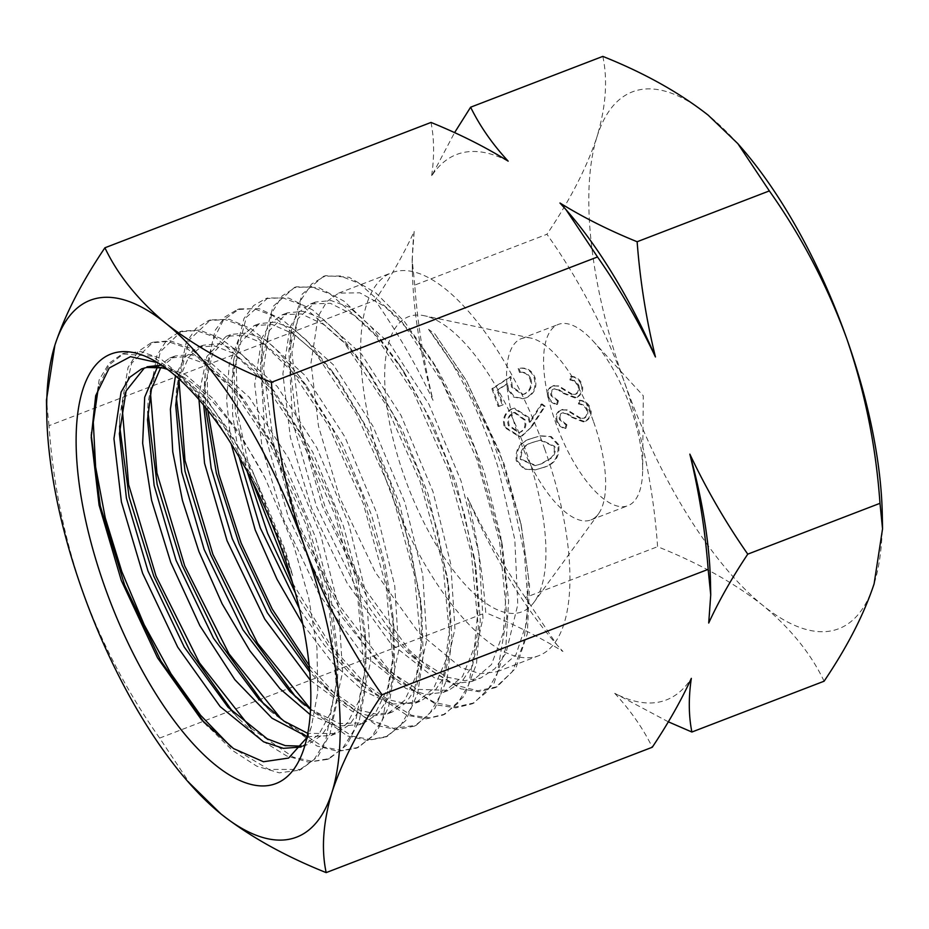 <?xml version="1.0" encoding="UTF-8"?>
<svg xmlns="http://www.w3.org/2000/svg" width="929" height="929" viewBox="0 0 929 929"><rect width="100%" height="100%" fill="white"/><g stroke="black" fill="none" stroke-linecap="round" stroke-linejoin="round"><path stroke-width="0.7" stroke-dasharray="4.64 3.48" d="M630.64 407.75A97.092 37.752 69 0 1 642.647 470.051A97.092 37.752 69 0 1 627.934 505.69A97.092 37.752 69 0 1 555.565 422.381A97.092 37.752 69 0 1 558.271 324.442A97.092 37.752 69 0 1 593.062 341.048A97.092 37.752 69 0 1 630.64 407.75M593.643 421.963A97.092 37.752 69 0 1 598.473 513.876A97.092 37.752 69 0 1 590.937 519.915A97.092 37.752 69 0 1 518.556 436.607A97.092 37.752 69 0 1 521.262 338.667A97.092 37.752 69 0 1 530.9 338.098A97.092 37.752 69 0 1 593.643 421.963M526.406 452.284A158.058 61.465 69 0 1 534.28 601.911A158.058 61.465 69 0 1 404.173 476.112A158.058 61.465 69 0 1 424.274 315.732A158.058 61.465 69 0 1 526.406 452.284M508.175 161.158A292.194 113.628 -111 0 0 464.105 152.356A292.194 113.628 -111 0 0 431.567 176.104L454.571 132.661M668.323 721.81L614.719 693.301A292.194 113.628 -111 0 0 658.789 702.115A292.194 113.628 -111 0 0 691.327 678.367M602.828 56.39C607.856 79.987 605.905 106.812 596.975 136.842A287.584 111.84 69 0 1 639.744 89.753A287.584 111.84 69 0 1 708.177 115.161A287.584 111.84 69 0 1 741.47 147.827M302.796 624.137L332.524 663.004L362.693 690.375L391.004 704.101L415.495 703.09L433.576 688.47L445.409 661.39L450.135 623.742L447.499 578.198L427.921 493.578L402.524 430.394L371.31 375.885L347.121 345.356L323.397 324.326L301.298 313.909L282.346 314.768L270.641 323.106L261.862 337.959L254.72 384.525L262.141 447.883L283.391 519.09L319.007 594.037L362.252 653.877L406.066 688.552L426.063 694.439L443.621 692.279L462.526 676.521L474.405 647.141L478.342 606.463L474.313 557.551L456.058 482.766L432.728 423.798L404.045 371.96L378.869 338.435L353.717 315.047L330.387 303.318L310.541 303.934L298.743 312.33L289.987 327.159L282.892 373.737L290.301 437.094L311.54 508.268L347.132 583.11L390.261 642.938L434.191 677.682L454.13 683.616L471.769 681.456L491.487 664.525L503.286 632.73L506.444 588.684L500.65 536.079L484.253 471.932L463.211 418.062L437.617 369.684L411.21 332.454L384.583 306.268L359.837 292.832L338.679 293.111L326.88 301.53L318.194 316.29L311.018 362.844L318.484 426.179L339.677 497.456L375.374 572.369L418.317 632.231L460.749 667.475L480.107 673.676L496.98 671.76L515.955 654.748L526.755 622.233L528.427 577.106L520.844 523.364L504.215 464.256L466.486 380.855L434.865 333.964L428.536 329.342C456.754 365.225 479.863 411.013 497.886 466.695L514.805 539.552L517.79 604.616L506.026 652.971L494.878 668.729L480.723 678.019L464.732 680.643L446.895 677.113L407.459 652.309L381.424 624.973L357.2 589.961L316.464 506.375L292.589 421.743L288.873 351.034L298.012 318.659L315.442 302.041L331.13 300.578L349.385 307.185L389.495 343.289L429.059 404.463L461.005 480.862L478.899 553.405L482.975 618.052L472.431 665.896L462.038 681.329L448.637 690.352L417.516 689.364L381.32 665.942L330.492 602.886L288.362 517.186L264.951 434.621L260.492 364.842L269.456 330.399L287.351 312.841L303.214 311.366L321.364 317.997L361.555 354.181L401.014 415.402L432.995 491.638L450.786 564.135L454.943 628.747L444.387 676.66L434.029 692.093L420.558 701.14L405.358 703.508L388.264 699.688L350.605 674.338L324.442 645.365L299.359 608.588M544.603 448.73A205.123 79.766 69 0 1 538.89 655.653A205.123 79.766 69 0 1 385.976 479.654A205.123 79.766 69 0 1 391.69 272.731A205.123 79.766 69 0 1 544.603 448.73M160.752 367.594L175.082 355.993L190.863 354.518L209.013 361.16L249.251 397.287L288.687 458.508L320.691 534.802L338.539 607.369L342.615 672.004L332.106 719.836L321.736 735.257L308.231 744.326L301.751 746.126M301.077 747.021L318.624 734.804L329.853 714.296L336.252 685.672L337.401 650.416L330.689 595.57L315.337 536.857L283.264 460.436L243.758 399.215L203.648 363.181L185.475 356.573L169.728 358.06L157.407 367.094M179.262 379.195L188.68 357.073L203.137 345.216L218.989 343.742L237.127 350.338L277.295 386.522L316.824 447.766L348.77 524.014L366.583 596.511L370.729 661.123L360.162 709.024L349.768 724.504L336.356 733.504L307.789 733.387M307.116 736.697L331.026 735.559L347.249 723.377L358.757 701.36L364.83 670.726L365.19 633.288L358.188 581.24L343.44 526.058L312.783 452.179L274.775 391.992L233.098 353.101L214.251 345.867L197.9 347.225L184.674 357.375L175.465 375.839M203.625 405.16L204.008 391.19L212.52 353.508L231.263 334.405L246.975 332.954L265.206 339.584L305.362 375.711L344.891 436.897L376.802 513.238L394.72 585.758L398.75 650.416L388.252 698.26L377.848 713.681L364.412 722.727L339.468 723.598L310.565 709.28M310.216 714.633L336.461 726.118L359.14 724.748L376.071 711.742L387.683 688.145L393.315 655.456L392.874 615.404L385.512 566.527L371.6 515.235L342.395 444.248L306.303 385.465L262.861 343.277L243.108 335.16L226.072 336.403L206.888 356.422L198.655 396.079M239.206 457.184L232.633 414.857L232.25 378.126L240.948 342L259.33 323.617L275.1 322.142L293.181 328.761L333.406 364.83L372.912 426.109L404.893 502.438L422.776 574.946L426.817 639.593L416.355 687.437L405.892 702.939L392.444 711.951L376.814 714.262L359.302 710.104L320.47 683.198L309.81 672.131M310.379 680.272L351.87 711.138L370.601 716.178L387.312 713.925L404.765 700.222L416.413 675.278L421.766 640.476L420.419 598.044L399.795 504.401L372.366 437.164L338.667 380.298L315.57 352.602L292.937 333.65L272.162 324.5L254.186 325.591L238.625 339.039L229.208 364.551L226.606 400.306L231.158 443.83M167.394 369.336A205.123 79.766 69 0 1 179.611 374.793A205.123 79.766 69 0 1 265.288 478.435L293.645 545.288L308.66 597.637L316.928 647.734L317.834 691.942L311.285 727.128L306.93 737.591M144.378 367.965L141.916 368.743M161.518 365.155L185.893 374.933L212.66 398.262L239.728 433.564L265.288 478.435M157.64 362.67L185.347 382.539L210.291 409.898L257.647 487.11L284.367 550.293L292.67 575.504L285.11 549.887L250.342 465.847L208.363 401.456L174.884 372.169L165.583 367.989M589.636 408.307C587.523 403.523 583.969 400.898 578.988 400.434L578.419 403.976C582.03 404.37 584.678 406.228 586.396 409.55C587.662 413.533 586.675 416.482 583.435 418.398L579.882 418.352L566.307 410.037L560.802 409.944C556.366 412.267 554.915 416.064 556.436 421.325C558.178 425.215 561.058 427.607 565.064 428.49L566.016 424.925L559.56 419.722C558.573 416.738 559.304 414.531 561.766 413.103L563.369 412.72L561.766 413.103L566.667 413.823L571.474 417.26L583.284 421.859L584.573 421.487C589.636 418.747 591.32 414.357 589.636 408.307L590.53 408.133C588.405 403.349 584.864 400.724 579.882 400.26L578.988 400.434M531.167 426.643L544.266 406.472L541.189 404.127L529.367 422.347L528.055 417.678L513.691 408.319L511.635 408.923C504.424 412.662 502.008 418.805 504.401 427.363L519.218 436.7L521.308 436.096L532.05 426.481L545.149 406.298L544.266 406.472M191.165 785.365L159.649 738.09C127.331 692.302 101.528 643.065 82.251 590.368C63.927 536.579 52.86 481.675 49.016 425.679L375.13 300.322C397.194 331.955 416.494 365.294 433.042 400.329C423.74 362.24 417.632 323.838 414.74 285.098L546.949 234.271C578.941 279.455 604.744 328.692 624.358 381.993C642.531 435.109 653.61 490.001 657.581 546.682C698.91 563.206 734.026 582.797 762.93 605.453C790.718 628.619 811.11 653.865 824.093 681.212M525.361 597.51C503.297 565.877 483.997 532.538 467.45 497.503C476.751 535.592 482.859 573.994 485.762 612.734C514.271 624.323 539.993 637.236 562.916 651.461L556.877 644.784L525.361 597.51L657.581 546.682M159.649 738.09L485.762 612.734M557.841 444.805L550.374 436.711L539.772 435.98L531.934 438.325C520.24 441.368 515.014 448.858 516.245 460.796L524.061 469.168L535.116 469.9L542.35 467.74C554.009 464.488 559.165 456.847 557.841 444.805L558.724 444.631L551.269 436.537L540.666 435.806L531.934 438.325M491.882 388.775L498.176 406.53L502.229 404.974L497.015 390.25L506.607 383.909L507.64 389.309L513.621 397.078L522.737 398.727L525.408 397.96C533.815 393.954 536.672 387.138 534.001 377.499C530.784 370.183 525.512 367.21 518.161 368.581L519.543 372.471C524.49 371.96 527.986 374.236 530.029 379.287C531.852 386.232 529.809 391.179 523.886 394.128L522.249 394.604L511.449 387.045L510.102 376.733L491.882 388.775L492.776 388.601L499.07 406.356L498.176 406.53M499.07 406.356L503.123 404.8L497.909 390.075L507.489 383.735L508.523 389.135L514.503 396.904L523.631 398.553L526.302 397.786C534.698 393.78 537.566 386.963 534.895 377.325C531.678 370.009 526.395 367.036 519.056 368.407L518.161 368.581L519.056 368.407L520.426 372.297L519.543 372.471M581.148 384.327C579.034 379.555 575.481 376.93 570.499 376.466L569.93 380.007C573.541 380.402 576.189 382.26 577.908 385.581C579.173 389.565 578.186 392.514 574.935 394.43L571.393 394.384L557.818 386.058L552.314 385.976C547.878 388.299 546.426 392.084 547.947 397.345C549.689 401.247 552.558 403.627 556.576 404.51L557.528 400.956L551.071 395.754C550.084 392.758 550.816 390.552 553.278 389.135L554.88 388.752L553.278 389.135L558.178 389.843L562.986 393.281L574.796 397.879L576.085 397.519C581.148 394.767 582.831 390.377 581.148 384.327L582.042 384.153C579.917 379.38 576.375 376.756 571.393 376.291L570.499 376.466M431.01 122.442C434.261 138.955 434.447 156.85 431.567 176.104M882.271 514.12A287.584 111.84 69 0 1 874.119 583.772A287.584 111.84 69 0 1 762.93 605.453A287.584 111.84 69 0 1 624.358 381.993A287.584 111.84 -111 0 1 596.975 136.842C586.861 167.394 570.185 199.874 546.949 234.271M414.74 285.098L412.162 259.597L414.183 231.437C403.894 253.814 390.877 276.772 375.13 300.322M49.016 425.679L46.45 400.178M614.719 693.301C630.628 710.58 643.147 728.557 652.274 747.253M567.456 211.347A292.194 113.628 -111 0 0 559.966 203.01M708.711 623.034A292.194 113.628 -111 0 0 710.511 583.505M467.45 497.503A292.194 113.628 -111 0 0 555.437 643.123A292.194 113.628 -111 0 0 562.916 651.461M414.183 231.437A292.194 113.628 -111 0 0 412.383 270.954A292.194 113.628 -111 0 0 433.042 400.329M532.816 438.151C521.134 441.194 515.909 448.684 517.128 460.621L516.245 460.796M517.128 460.621L524.955 468.994L535.998 469.726L542.35 467.74M543.233 467.566C554.892 464.314 560.059 456.673 558.724 444.631M541.839 463.687L535.824 465.487L521.239 459.193C520.67 449.938 524.99 444.213 534.175 442.041L541.119 439.928L554.718 446.326C555.983 451.157 554.81 455.117 551.211 458.218L541.839 463.687L534.941 465.661L520.345 459.367C519.787 450.112 524.095 444.387 533.292 442.216L540.237 440.102L553.823 446.501C555.089 451.32 553.928 455.291 550.328 458.392L540.957 463.861M521.239 459.193L520.345 459.367M551.211 458.218L550.328 458.392M554.718 446.326L553.823 446.501M545.149 406.298L542.083 403.952L541.189 404.127M542.083 403.952L530.262 422.172L529.367 422.347M530.262 422.172L528.949 417.504L528.055 417.678M528.949 417.504L514.585 408.145L511.635 408.923M512.529 408.748C505.318 412.488 502.903 418.631 505.283 427.189L504.401 427.363M505.283 427.189L520.112 436.525L521.308 436.096M522.203 435.933L532.05 426.481M509.278 425.424C507.524 419.676 508.999 415.437 513.702 412.708L514.91 412.36L525.14 419.78C526.917 425.47 525.396 429.581 520.588 432.136L519.323 432.508L509.278 425.424L508.384 425.598C506.63 419.85 508.117 415.611 512.82 412.882L514.016 412.534L524.258 419.954C526.023 425.645 524.502 429.755 519.694 432.31L518.428 432.682L508.384 425.598M513.702 412.708L512.82 412.882M525.14 419.78L524.258 419.954M520.588 432.136L519.694 432.31M503.123 404.8L502.229 404.974M497.909 390.075L497.015 390.25M507.489 383.735L506.607 383.909M508.523 389.135L507.64 389.309M526.302 397.786L525.408 397.96M534.895 377.325L534.001 377.499M520.426 372.297C525.373 371.786 528.868 374.062 530.912 379.113L530.029 379.287M530.912 379.113C532.747 386.058 530.703 391.004 524.769 393.954L523.886 394.128M524.769 393.954L523.132 394.43L512.343 386.87L511.449 387.045M512.343 386.87L510.985 376.559L510.102 376.733M510.985 376.559L492.776 388.601M579.882 400.26L579.313 403.801L578.419 403.976M579.313 403.801C582.913 404.196 585.572 406.054 587.279 409.387L586.396 409.55M587.279 409.387C588.545 413.359 587.558 416.308 584.318 418.224L579.882 418.352M580.776 418.178L567.201 409.863L566.307 410.037M567.201 409.863L560.802 409.944M561.697 409.77C557.261 412.093 555.809 415.89 557.33 421.151L556.436 421.325M557.33 421.151C559.072 425.041 561.94 427.433 565.958 428.315L565.064 428.49M565.958 428.315L566.911 424.762L566.016 424.925M566.911 424.762L560.454 419.548L559.56 419.722M560.454 419.548C559.455 416.564 560.199 414.357 562.66 412.929L566.667 413.823M567.561 413.649L572.357 417.086L571.474 417.26M572.357 417.086L584.573 421.487M585.467 421.325C590.53 418.573 592.214 414.183 590.53 408.133M571.393 376.291L570.824 379.833L569.93 380.007M570.824 379.833C574.424 380.228 577.083 382.086 578.79 385.407L577.908 385.581M578.79 385.407C580.056 389.39 579.069 392.34 575.829 394.256L571.393 394.384M572.287 394.21L558.712 385.883L557.818 386.058M558.712 385.883L552.314 385.976M553.208 385.802C548.772 388.125 547.309 391.91 548.842 397.171L547.947 397.345M548.842 397.171C550.572 401.073 553.452 403.453 557.458 404.336L556.576 404.51M557.458 404.336L558.41 400.782L557.528 400.956M558.41 400.782L551.965 395.58L551.071 395.754M551.965 395.58C550.967 392.584 551.71 390.377 554.172 388.961L558.178 389.843M559.072 389.669L563.868 393.118L562.986 393.281M563.868 393.118L576.085 397.519M576.979 397.345C582.03 394.604 583.726 390.203 582.042 384.153M292.67 575.504L253.954 474.684L229.149 430.835L202.673 394.802L160.229 358.339L141.034 351.603L124.289 353.183L108.937 365.051L98.451 386.87M231.112 746.904L268.76 769.398L300.95 769.467L317.846 756.67L329.923 734.096L336.762 703.032L337.982 664.85L328.239 593.19L305.56 516.988L272.905 445.676L234.631 388.136L190.41 348.282L170.379 340.804L152.948 342.22L131.639 363.251L122.013 405.718M250.888 728.243L293.285 757.123L312.481 761.432L329.447 758.563L346.877 744.895L359.186 720.927L365.666 687.704L366.026 646.979L355.749 577.977L333.65 505.237L302.622 437.048L266.263 381.227L242.98 355.563L220.417 338.249L199.607 330.074L181.457 331.165L160.345 351.766L150.486 393.141M281.394 719.232L323.06 746.835L341.826 750.562L358.431 747.357L376.315 732.807L388.554 707.05L394.465 671.516L393.942 628.387L383.05 562.428L361.822 493.601L332.559 428.977L298.372 375.002L274.38 347.446L251.004 328.692L229.347 319.344L210.465 319.924L189.249 339.909L178.995 380.309M310.565 709.059L352.265 736.186L370.996 739.612L387.567 736.198L405.718 720.602L417.771 693.139L423.229 655.677L421.696 610.295L410.583 547.831L390.47 483.231L363.193 422.277L331.432 370.276L306.442 340.223L281.917 319.344L259.133 308.649L239.368 308.916L223.471 320.017L212.52 341.373L207.237 372.099L207.817 410.386M309.183 665.408L338.272 697.574L366.85 718.907L393.327 728.348L416.18 725.294L434.946 708.374L447.128 678.785L451.866 638.258L448.939 589.462L437.675 531.434L418.724 471.944L393.826 415.542L364.888 366.549L338.713 333.383L312.829 310.042L288.745 298.081L267.854 297.954L246.348 317.277L235.931 357.456L237.731 413.823L251.91 480.456M292.67 583.215L330.794 645.562L371.96 691.339L411.547 715.237L429.291 717.896L444.968 714.122L464.407 695.96L476.472 663.852L480.305 620.015L475.892 567.793L464.465 514.503L446.919 460.389L424.414 408.888L398.402 363.297L371.182 326.892L344.009 301.147L318.635 287.584L296.595 286.794L282.277 295.794L271.732 312.945L263.522 368.314L273.73 444.317L300.891 528.555L341.036 607.705L388.067 668.868L411.942 689.632L434.83 702.545L455.802 706.946L474.115 702.881L494.054 683.129L505.759 648.152L508.616 601.005L502.31 545.149L475.358 449.415L432.833 361.857L404.521 321.713L375.931 292.972L349.025 277.225L325.731 275.681L311.563 284.053L300.903 300.09L291.95 352.846L300.404 425.819L325.417 507.919L363.297 586.617L409.004 649.824L432.763 671.284L456.058 685.323L477.854 690.758L497.12 686.74L515.932 667.951L527.312 633.764L529.53 585.386L521.32 525.57L499.848 452.551L466.172 380.321L434.865 333.964M257.647 487.11L223.831 426.481L187.275 381.18L152.101 356.144L122.303 353.926L109.03 363.297L99.148 379.856L91.216 434.9M204.345 722.855L232.505 750.481L256.799 766.193L279.257 772.835L298.987 770.257L314.13 759.492L325.568 741.005L336.17 684.418L329.272 608.669L306.373 525.28L271.059 446.628L228.964 384.49L186.706 348.073L167.626 341.419L150.951 342.94L137.875 351.743L128.051 367.478L119.586 417.585L119.632 426.016M233.516 712.903L239.183 719.185L263.43 741.563L286.829 756.032L308.486 762.117L327.496 759.376L342.569 748.484L354.054 730.101L364.574 673.455L357.77 597.823L334.812 514.445L299.579 435.794L257.496 373.679L215.261 337.192L196.182 330.538L179.448 331.85L166.663 340.246L156.989 355.354L148.001 403.012L147.908 411.756M264.417 704.821L270.339 711.149L316.928 745.987L337.993 751.34L356.481 748.193L371.437 737.22L382.771 718.732L393.013 661.994L386.15 586.663L363.297 503.634L328.227 425.343L286.387 363.193L244.315 326.625L225.224 319.599L208.456 320.598L195.88 328.518L186.183 342.696L176.522 387.788L176.301 396.95M295.84 697.18L302.088 703.648L347.341 735.942L367.71 740.448L385.64 737.057L400.399 725.851L411.477 707.062L421.522 650.346L414.439 575.109L391.678 492.451L356.713 414.508L315.059 352.555L273.114 315.825L254.058 308.649L237.348 309.554L224.923 316.963L215.191 330.306L205.146 373.423L205.483 407.448M309.554 669.24L333.314 695.612L377.139 725.537L396.88 729.648L414.253 726.176L428.908 714.749L439.986 695.984L449.961 639.245L442.878 564.054L420.047 481.454L385.152 403.5L343.521 341.709L301.588 304.84L282.579 297.779L265.822 298.569L253.594 305.595L244.002 318.484L233.725 359.941L235.269 411.268L247.16 471.421M295.434 593.085L328.552 646.085L363.947 686.798L406.867 715.214L426.144 718.837L443.052 715.028L457.625 703.543L468.646 684.778L478.377 627.876L471.293 552.894L448.463 470.504L413.684 392.793L372.181 330.979L330.376 294.156L311.354 286.875L294.563 287.386L273.01 306.5L262.315 346.122L262.094 383.572L267.866 426.98L295.979 522.226L341.407 612.35L367.93 649.429L395.255 678.542L437.071 704.972L455.767 707.863L472.222 703.81L486.599 692.151L497.352 673.119L506.862 616.275L499.593 541.537L476.949 459.588L442.332 382.295L401.096 320.575L359.453 283.566L340.455 275.959L323.687 276.25L302.192 294.11L291.056 331.816L290.266 368.558L295.352 411.361L322.421 506.27L367.06 597.068L393.408 635.053L421.197 664.34L460.819 688.83L478.992 691.745L495.238 687.692L512.309 671.737L523.666 643.518L528.032 603.745L524.432 554.021L512.227 497.015L491.464 436.804L462.921 378.649L428.536 329.342M534.175 442.041L533.292 442.216M573.518 413.881L572.624 414.055M565.029 389.901L564.135 390.075M593.062 341.048L643.274 395.777L642.647 470.051M590.937 519.915L627.934 505.69M598.473 513.876L534.28 601.911M471.769 681.456L480.723 678.019M496.98 671.76L538.89 655.653M302.866 746.382L308.231 744.326M331.026 735.559L336.356 733.504M359.14 724.748L364.412 722.727M387.312 713.925L392.444 711.951M415.495 703.09L420.558 701.14M443.621 692.279L448.637 690.352M169.728 358.06L175.082 355.993M197.9 347.225L203.137 345.216M226.072 336.403L231.263 334.405M254.186 325.591L259.33 323.617M282.346 314.768L287.351 312.841M310.541 303.934L315.442 302.041M311.273 727.128L303.528 749.819M179.611 374.793L174.884 372.169M161.205 364.54L153.866 360.464M338.679 293.111L391.69 272.731M555.437 643.123L556.877 644.784M412.383 270.954L412.162 259.597M539.772 435.98L540.666 435.806M535.116 469.9L535.998 469.726M534.941 465.661L535.824 465.487M540.237 440.102L541.119 439.928M513.691 408.319L514.585 408.145M519.218 436.7L520.112 436.525M514.016 412.534L514.91 412.36M518.428 432.682L519.323 432.508M522.737 398.727L523.631 398.553M522.249 394.604L523.132 394.43M561.999 409.596L562.893 409.422M583.284 421.859L584.178 421.685M553.51 385.628L554.404 385.454M574.796 397.879L575.678 397.705M530.9 338.098L424.274 315.732M521.262 338.667L558.271 324.442M202.673 394.802L208.363 401.456M337.982 664.85L337.401 650.416M234.631 388.136L243.758 399.215M366.026 646.979L365.19 633.288M266.263 381.227L274.775 391.98M393.942 628.387L392.874 615.404M298.372 375.002L306.303 385.465M421.696 610.295L420.419 598.044M331.432 370.276L338.667 380.298M448.939 589.462L447.499 578.198M364.888 366.549L371.31 375.885M475.892 567.793L474.313 557.551M398.402 363.297L404.045 371.96M502.31 545.149L500.65 536.079M432.833 361.857L437.617 369.684M521.32 525.57L520.844 523.364M91.181 432.287L91.216 437.478M207.422 726.327L201.419 719.638M119.586 417.585L119.388 433.704M239.183 719.185L228.139 707.329M148.001 403.012L147.502 419.745M270.339 711.149L258.738 699.154M176.522 387.788L175.709 405.125M302.088 703.648L289.883 691.443M205.146 373.423L204.008 391.19M333.314 695.612L320.47 683.198M233.725 359.941L232.25 378.126M363.947 686.798L350.605 674.338M262.315 346.122L260.492 364.842M395.255 678.542L381.32 665.942M291.056 331.816L288.873 351.034M421.197 664.34L407.459 652.309M122.303 353.926L124.289 353.183M298.987 770.257L300.95 769.467M150.951 342.94L152.948 342.22M327.496 759.376L329.447 758.563M179.448 331.85L181.457 331.165M356.481 748.193L358.431 747.357M208.456 320.598L210.465 319.924M385.64 737.057L387.567 736.198M237.348 309.554L239.368 308.916M414.253 726.176L416.18 725.294M265.822 298.569L267.854 297.954M443.052 715.028L444.968 714.122M294.563 287.386L296.595 286.794M472.222 703.81L474.115 702.881M323.687 276.25L325.731 275.681M495.238 687.692L497.12 686.74"/><path stroke-width="1.39" d="M508.175 161.158C484.857 146.736 459.135 133.834 431.01 122.442L104.907 247.788C117.937 275.193 138.328 300.439 166.07 323.547A287.584 111.84 69 0 1 304.642 547.007A287.584 111.84 69 0 1 332.025 792.158A287.584 111.84 69 0 1 289.256 839.247A287.584 111.84 69 0 1 220.823 813.839A287.584 111.84 69 0 1 187.53 781.173A287.584 111.84 69 0 1 82.251 590.368A287.584 111.84 -111 0 1 46.729 414.88L46.45 400.178L54.881 345.228A287.584 111.84 69 0 1 166.07 323.547C195.055 346.25 230.171 365.84 271.419 382.318L597.521 256.961L566.016 209.687L559.966 203.01C583.296 217.432 609.018 230.346 637.131 241.737L769.351 190.909L737.835 143.635L708.177 115.161C679.204 92.459 644.087 72.868 602.828 56.39L470.62 107.207C479.945 126.181 492.463 144.169 508.175 161.158M271.419 382.318C275.251 438.314 286.329 493.218 304.642 547.007C323.931 599.704 349.734 648.941 382.051 694.729C358.78 729.207 342.104 761.675 332.025 792.158C323.083 822.258 321.132 849.071 326.172 872.61L652.274 747.253C668.218 723.354 681.236 700.396 691.327 678.367C688.447 697.9 688.633 715.783 691.884 732.029L824.093 681.212C847.364 646.735 864.04 614.255 874.119 583.772L882.55 528.822L879.984 503.321C876.012 446.64 864.934 391.748 846.749 338.632C827.147 285.331 801.344 236.094 769.351 190.909M301.751 746.126L285.308 745.65L267.25 738.845L228.139 707.329L184.244 647.06L148.025 571.126L126.402 498.165L119.388 433.704L126.112 390.935L144.378 367.965M165.583 367.989L146.747 367.443L141.603 368.859L129.839 377.232L121.084 392.073L113.953 438.651L121.409 501.985L142.59 573.216L177.706 647.13L220.185 706.621L263.592 741.818L283.38 748.344L301.077 747.021M307.789 733.387L283.949 721.067L258.738 699.154L213.496 638.223L176.057 560.35L154.133 485.379L147.502 419.745L151.392 389.286L160.752 367.594M157.407 367.094L144.703 397.194L142.648 443.238L151.59 500.336L170.75 562.393L199.805 625.6L234.816 679.656L271.988 718.175L307.116 736.697M310.565 709.28L289.883 691.443L242.933 629.804L204.183 549.538L181.701 472.141L175.709 405.125L179.262 379.195M175.465 375.839L170.39 409.224L172.748 451.808L182.444 500.452L198.934 551.559L222.112 603.792L249.843 650.741L279.954 688.703L310.216 714.633M309.81 672.131L267.297 612.699L232.273 538.739L211.127 468.158L203.625 405.16M198.655 396.079L204.554 463.246L227.059 540.748L264.742 619.074L310.379 680.272M299.359 608.588L260.294 527.974L239.206 457.184M231.158 443.83L255.196 529.936L276.993 579.243L302.796 624.137M146.747 367.443A205.123 79.766 69 0 1 167.394 369.336M147.037 366.781L161.518 365.155M282.404 551.35A230.067 89.474 69 0 1 303.528 749.819A230.067 89.474 69 0 1 104.489 586.036A230.067 89.474 69 0 1 153.866 360.464A230.067 89.474 69 0 1 282.404 551.35M306.93 737.591L288.605 758.064L263.453 761.745L233.527 748.577L201.419 719.638L157.535 657.837L121.327 580.555L99.089 505.167L91.216 437.478L95.699 395.673L109.25 367.989L130.455 356.666L157.64 362.67M104.907 247.788C81.671 282.195 64.995 314.676 54.881 345.228A287.584 111.84 -111 0 0 46.729 414.88M454.571 132.661L470.62 107.207M691.884 732.029L668.323 721.81M326.172 872.61C284.831 856.085 249.715 836.495 220.823 813.839L187.53 781.173M747.764 554.148C731.82 578.047 718.802 601.005 708.711 623.034L710.731 594.862L708.153 569.372C705.216 530.389 699.107 491.975 689.852 454.142C706.516 489.397 725.828 522.725 747.764 554.148L879.984 503.321M382.051 694.729L708.153 569.372M637.131 241.737C640.081 280.721 646.178 319.123 655.433 356.957C638.769 321.713 619.469 288.385 597.521 256.961M737.835 143.635L741.47 147.827A287.584 111.84 69 0 1 846.749 338.632A287.584 111.84 69 0 1 882.271 514.12L882.55 528.822M655.433 356.957A292.194 113.628 -111 0 0 567.456 211.347L566.016 209.687M710.731 594.862L710.511 583.505A292.194 113.628 -111 0 0 689.852 454.142M98.451 386.87L93.295 422.37L95.629 467.066L105.256 517.883L121.815 571.602L144.158 624.706L170.948 673.676L200.559 715.249L231.112 746.904M122.013 405.718L128.62 484.566L156.049 576.108L199.421 662.807L250.888 728.243M150.486 393.141L156.92 472.966L184.72 565.935L228.998 653.807L281.394 719.232M178.995 380.309L185.01 460.517L212.904 554.381L257.577 643.24L310.565 709.059M207.817 410.386L218.907 474.382L241.145 543.07L272.255 609.122L309.183 665.408M251.91 480.456L292.67 583.215M91.216 434.9L100.286 505.957L124.614 585.049L160.891 660.995L204.345 722.855M119.632 426.016L129.154 497.189L153.738 576.073L190.143 651.508L233.516 712.903M147.908 411.756L157.152 484.404L182.165 565.343L219.732 642.624L264.417 704.821M176.301 396.95L185.01 471.189L210.674 554.613L249.529 634.193L295.84 697.18M205.483 407.448L216.341 473.024L239.113 543.813L271.303 611.816L309.554 669.24M247.16 471.421L267.645 533.351L295.434 593.085"/></g></svg>

